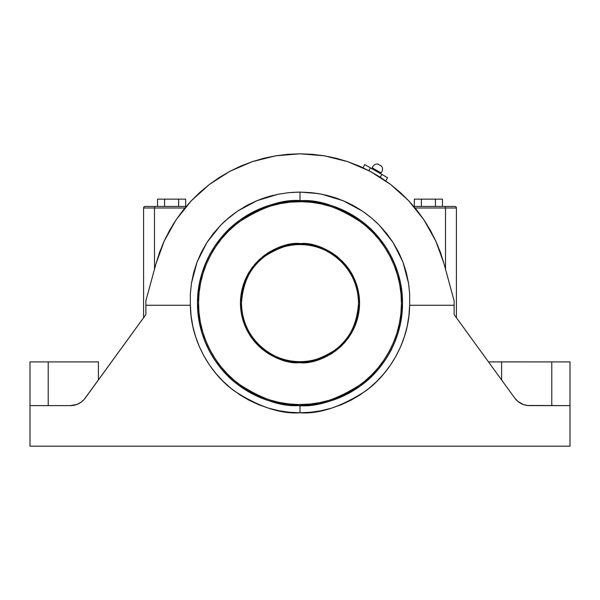 <?xml version="1.0" encoding="UTF-8"?>
<svg xmlns="http://www.w3.org/2000/svg" width="600" height="600" viewBox="0 0 600 600"><rect width="100%" height="100%" fill="white"/><g stroke="black" fill="none" stroke-linecap="round" stroke-linejoin="round"><path stroke-width="0.9" d="M371.64 218.085L362.498 211.17L343.147 200.722L321.983 194.265L311.07 192.638L300 192.09L317.625 193.485M324.795 194.865L331.245 196.53M334.185 197.423L336.735 198.278M337.688 198.608L339.397 199.237M345.585 201.78L347.175 202.5M347.228 202.53L352.155 204.968M353.918 205.92L359.28 209.077M364.32 212.43L371.062 217.597M385.215 360.06L379.222 368.138L372.465 375.593L365.017 382.343L356.94 388.335L348.315 393.502L339.218 397.808L329.752 401.197L319.995 403.635L310.043 405.112L300 405.607L300 412.778C318.847 414.202 340.553 407.062 365.108 391.357C388.447 374.925 409.32 342.112 409.635 305.265L409.68 294.255L408.577 283.373L402.96 262.103L393.112 242.535L379.41 225.292L374.19 220.298M304.725 200.745L300 200.632L300 192.09L300 200.632L294.428 200.79M381.157 174.03A0.728 0.728 0 0 1 381 172.882L372.285 167.85A0.728 0.728 0 0 1 371.22 168.292A0.728 0.728 0 0 0 372.285 167.85A5.205 5.205 0 0 1 377.888 164.055A5.205 5.205 0 0 0 372.285 167.85L381 172.882A5.205 5.205 0 0 0 381.495 166.132L377.888 164.055L381.495 166.132A5.205 5.205 0 0 1 381 172.882A0.728 0.728 0 0 0 381.157 174.03M299.002 361.642A58.523 58.523 0 0 1 241.478 303.12C242.272 345.945 281.962 363.577 299.002 361.642L298.98 362.678C281.452 364.733 240.81 346.267 240.435 302.61C241.553 258.975 282.51 241.2 300 243.555L301.02 243.562L300.998 244.605A58.523 58.523 0 0 1 358.522 303.12A58.523 58.523 0 0 1 299.002 361.642C309.255 362.618 321.135 358.837 334.635 350.303C349.132 340.118 357.097 324.397 358.522 303.12C357.728 260.295 318.038 242.663 300.998 244.605L301.02 243.562C318.548 241.507 359.19 259.98 359.565 303.63C358.447 347.272 317.49 365.04 300 362.685L298.98 362.678L299.002 361.642L298.522 361.627M298.538 404.558L300 404.565C317.775 405.915 338.145 399.09 361.095 384.105C382.882 368.438 401.85 337.305 401.445 303.135C401.827 268.95 382.987 238.11 361.567 222.495C339 207.548 318.968 200.618 301.462 201.69L301.478 200.647C319.163 199.56 339.397 206.572 362.197 221.67C383.835 237.435 402.87 268.597 402.487 303.12C402.915 338.175 383.168 369.96 360.78 385.635C337.215 400.597 316.462 407.25 298.522 405.6L298.538 404.558L288.653 403.928L278.865 402.338L269.288 399.803L260.002 396.345L251.093 392.002L242.655 386.805L234.765 380.812L227.498 374.077L220.92 366.66L215.1 358.642L210.083 350.093L205.935 341.1L202.673 331.74L200.347 322.103L198.968 312.293L198.555 302.392L199.11 292.5L200.632 282.705L203.1 273.105L206.49 263.798L210.772 254.858L215.903 246.382L221.843 238.447L228.525 231.127L235.89 224.498L243.87 218.618L252.382 213.548L261.345 209.325L270.683 206.002L280.298 203.61L290.1 202.163L301.462 201.69L311.347 202.312L321.135 203.903L330.712 206.438L339.998 209.895L348.907 214.245L357.345 219.435L365.235 225.435L372.502 232.17L379.08 239.58L384.9 247.597L389.918 256.147L394.065 265.147L397.327 274.507L399.653 284.138L401.033 293.947L401.445 303.855L400.89 313.748L399.368 323.535L396.9 333.135L393.51 342.45L389.228 351.382L384.097 359.858L378.157 367.793L371.475 375.112L364.11 381.743L356.13 387.623L347.618 392.692L338.655 396.915L329.317 400.237L319.702 402.638L309.9 404.085L298.538 404.558L298.522 405.6C280.837 406.68 260.603 399.675 237.803 384.577C216.165 368.805 197.13 337.65 197.513 303.12A102.488 102.488 0 0 1 301.478 200.647A102.488 102.488 0 0 1 402.487 303.12A102.488 102.488 0 0 1 298.522 405.6A102.488 102.488 0 0 1 197.513 303.12C197.085 268.072 216.833 236.288 239.22 220.605C262.785 205.642 283.538 198.99 301.478 200.647L301.462 201.69L300 201.675C282.225 200.333 261.855 207.15 238.905 222.135C217.118 237.803 198.15 268.942 198.555 303.112C198.173 337.29 217.013 368.138 238.433 383.745C261 398.692 281.032 405.63 298.538 404.558M386.603 357.923L386.303 358.403M387.66 356.22L391.597 349.447M300.998 244.605C290.745 243.63 278.865 247.41 265.365 255.945C250.868 266.123 242.903 281.85 241.478 303.12A58.523 58.523 0 0 1 300.998 244.605M301.02 243.562L288.442 244.688L277.32 248.04L267.067 253.485L258.06 260.82L250.65 269.767L245.115 279.975L241.665 291.067L240.435 302.61L241.47 314.183L244.725 325.327L250.087 335.632L257.347 344.7L266.22 352.185L276.382 357.81L287.445 361.35L298.98 362.678L311.558 361.553L322.68 358.2L332.933 352.755L341.94 345.42L349.35 336.48L354.885 326.265L358.335 315.18L359.565 303.63L358.53 292.065L355.275 280.913L349.913 270.608L342.653 261.548L333.78 254.055L323.618 248.438L312.555 244.89L301.02 243.562M304.02 200.715L295.103 200.752M305.678 200.632L294.322 200.632M391.103 350.062L391.41 349.462M241.478 303.12C242.917 281.745 250.958 265.957 265.597 255.772C279.218 247.26 291.18 243.54 301.478 244.612M387.645 356.235L387.135 357.075L387.645 356.235M386.678 357.803L387.135 357.075M300 362.685L305.79 362.407M308.655 362.055L311.528 361.56M314.25 360.96L316.522 360.353M319.77 359.31L322.043 358.462M325.08 357.15L327.353 356.032M330.157 354.487L332.423 353.093M334.942 351.36L337.845 349.118M339.405 347.79L341.535 345.817M343.53 343.778L345.78 341.235M347.228 339.42L349.058 336.907M350.513 334.688L352.29 331.657M353.31 329.7L354.72 326.655M354.817 326.438L355.125 325.688M355.612 324.457L356.82 320.993M357.413 318.998L358.26 315.54M358.29 315.382L358.493 314.392M358.68 313.365L359.197 309.765M359.28 308.993L359.317 308.535M359.392 307.673L359.558 303.93M359.565 303.87L359.565 302.58M359.558 302.002L359.355 298.08M359.295 297.42L359.22 296.7M359.168 296.212L358.32 290.993M358.207 290.475L357.195 286.478M357.112 286.207L356.858 285.375M356.73 284.955L352.882 275.715M352.755 275.46L352.29 274.59M352.043 274.14L349.298 269.685M348.975 269.212L345.75 264.975M345.51 264.69L337.515 256.853M336.96 256.41L332.962 253.507M332.145 252.975L327.983 250.538M327.12 250.087L322.688 248.048M321.765 247.673L317.28 246.12M316.095 245.767L311.752 244.725M310.35 244.462L306.188 243.877M300 243.555L294.21 243.84M291.345 244.185L288.472 244.68M285.75 245.288L283.478 245.895M280.23 246.93L277.957 247.785M274.92 249.09L272.647 250.208M269.843 251.752L267.577 253.155M265.058 254.88L262.155 257.123M260.587 258.457L258.465 260.423M256.425 262.507L254.22 265.005M252.825 266.752L250.942 269.34M249.487 271.553L247.71 274.59M246.69 276.555L245.28 279.593M245.183 279.81L244.868 280.56M244.388 281.782L243.18 285.248M242.587 287.257L241.74 290.7M241.71 290.858L241.507 291.862M241.32 292.897L240.803 296.483M240.72 297.255L240.683 297.69M240.608 298.582L240.442 302.31M240.435 302.37L240.435 303.585M240.442 304.237L240.645 308.168M240.705 308.827L240.78 309.517M240.84 310.043L241.68 315.233M241.792 315.78L242.805 319.763M242.888 320.04L243.142 320.88M243.27 321.293L247.118 330.532M247.245 330.78L247.695 331.62M247.98 332.138L250.71 336.562M251.025 337.02L254.257 341.272M254.49 341.558L258.225 345.585M258.435 345.788L262.47 349.38M263.04 349.837L267.03 352.733M267.855 353.272L271.972 355.688M272.985 356.212L277.237 358.17M278.228 358.567L282.743 360.135M283.822 360.45L288.308 361.53M289.68 361.785L293.812 362.362M440.4 252.315A149.31 149.31 0 0 0 440.362 252.233L444.06 263.88A149.31 149.31 0 0 0 444.022 263.76A149.31 149.31 0 0 1 444.06 263.88L454.125 300.832L454.125 305.265L409.635 305.265L409.68 294.255L408.577 283.373L406.335 272.618L402.96 262.103L398.55 252.075L393.112 242.535L386.678 233.528L379.41 225.292L371.347 217.837L362.498 211.17L353.062 205.455L343.147 200.722L332.737 196.972L321.983 194.265L311.07 192.638L300 192.09L288.938 192.638L278.055 194.257L256.92 200.7L237.585 211.118L225.855 220.252L220.635 225.248L206.962 242.407L197.07 262.028L191.438 283.282L190.32 294.233L190.365 305.265C190.68 342.112 211.553 374.925 234.892 391.357C259.447 407.062 281.153 414.202 300 412.778L300 405.607L289.957 405.112L280.005 403.635L270.248 401.197L260.782 397.808L251.685 393.502L243.06 388.335L234.983 382.343L227.535 375.593L220.778 368.138L214.785 360.06L209.618 351.435L205.312 342.337L201.93 332.873L199.485 323.115L198.007 313.17L197.513 303.12L198.007 293.077L199.485 283.125L201.93 273.375L205.312 263.903L209.618 254.812L214.785 246.18L220.778 238.103L227.535 230.655L234.983 223.897L243.06 217.905L251.685 212.737L260.782 208.44L270.248 205.05L280.005 202.605L294.322 200.79M294.855 200.767L295.733 200.722M304.267 200.722L305.145 200.767M305.678 200.79L319.995 202.605L329.752 205.05L339.218 208.44L348.315 212.737L356.94 217.905L365.017 223.897L372.465 230.655L379.222 238.103L385.215 246.18L390.382 254.812L394.688 263.903L398.07 273.375L400.515 283.125L401.993 293.077L402.487 303.12L401.993 313.17L400.515 323.115L398.07 332.873L394.688 342.337L391.463 349.365M391.237 349.8L390.39 351.413M386.58 357.96L386.04 358.808M385.778 359.205L385.268 359.978M414.338 199.14L442.447 199.14L421.365 199.14L421.365 206.445L421.365 199.14L414.338 199.14L414.338 206.445L414.338 199.14M157.553 199.14L185.663 199.14L178.635 199.14L178.635 206.445L178.635 199.14L157.553 199.14L157.553 206.445L157.553 199.14M311.062 192.638L300 192.09L288.938 192.638L278.055 194.257L267.36 196.942L256.92 200.7L246.983 205.433L237.585 211.118L228.728 217.77L220.635 225.248L213.375 233.46L206.962 242.407L201.487 252.007L197.07 262.028L193.71 272.46L191.438 283.282L190.32 294.233L190.365 305.265L145.875 305.265L145.875 300.832L155.94 263.88A149.31 149.31 0 0 1 155.977 263.76A149.31 149.31 0 0 0 155.94 263.88L159.623 252.27L164.227 241.005L169.74 230.153L176.115 219.788L183.315 209.97L191.295 200.775L199.995 192.255L209.355 184.477L219.322 177.488L229.822 171.337L240.795 166.058L252.157 161.692L263.835 158.265L275.752 155.797L287.835 154.312L300 153.817L312.165 154.312L324.248 155.797L336.165 158.265L347.843 161.692L359.205 166.058L370.178 171.337L380.678 177.488L390.645 184.477L400.005 192.255L408.705 200.775L416.685 209.97L423.885 219.788L430.26 230.153L435.772 241.005L440.377 252.27L444.06 263.88L454.125 300.832L452.393 294.48L454.125 300.832L454.125 314.565L456.412 317.722L456.412 208.005L445.515 208.005L445.515 206.445L454.853 206.445A1.56 1.56 0 0 1 456.412 208.005L456.412 317.722M435.42 206.445L435.42 199.14L435.42 206.445M442.447 206.445L442.447 199.14L442.447 206.445M185.663 206.445L185.663 199.14L185.663 206.445M164.58 206.445L164.58 199.14L164.58 206.445M387.57 177.727L364.808 164.587L362.985 167.752L364.808 164.587L381.877 174.442L380.272 177.225L381.877 174.442L387.57 177.727L385.74 180.892L387.57 177.727M184.913 208.005L143.587 208.005A1.56 1.56 0 0 1 145.148 206.445L154.485 206.445L154.485 208.005L143.587 208.005A1.56 1.56 0 0 1 145.148 206.445L154.485 206.445L154.485 269.235L154.485 208.005L184.695 208.005M170.61 228.615L168.57 232.282M165.27 238.778L163.515 242.587M160.29 250.455L159.315 253.118L160.29 250.455M429.39 228.615L431.43 232.282L429.382 228.615M439.71 250.455L440.685 253.118L439.71 250.455M435.893 241.275L444.007 263.685M413.918 206.445L454.853 206.445A1.56 1.56 0 0 1 456.412 208.005L445.515 208.005L445.515 206.445L413.775 206.445M415.088 208.005L445.515 208.005L415.088 208.005M415.763 208.822L424.245 220.327M425.678 222.51L431.655 232.695M433.755 236.767L438.03 246.202M445.515 269.235L445.515 208.005L445.515 269.235L452.393 294.48M454.125 314.565L514.763 398.092A18.21 18.21 0 0 0 529.5 405.607L570 405.607L527.362 405.48L523.192 404.482L517.673 401.243L514.763 398.092L454.125 314.565L454.125 305.265L409.635 305.265L408.915 315.87L407.168 326.355L404.415 336.615L400.688 346.567L396.007 356.108L390.428 365.153L384 373.62L376.778 381.42L368.843 388.485L360.255 394.748L351.097 400.147L341.468 404.64L331.447 408.173L321.127 410.722L310.612 412.268L300 412.778L289.388 412.268L278.873 410.722L268.553 408.173L258.532 404.64L248.903 400.147L239.745 394.748L231.157 388.485L223.222 381.42L216 373.62L209.572 365.153L203.993 356.108L199.312 346.567L195.585 336.615L192.833 326.355L191.085 315.87L190.365 305.265L145.875 305.265L145.875 314.565L143.587 317.722L143.587 208.005L143.587 317.722L145.875 314.565L145.875 300.832L155.94 263.88L164.227 241.005L176.115 219.788L191.295 200.775L209.355 184.477L229.822 171.337L252.157 161.692L275.752 155.797L300 153.817L324.248 155.797L347.843 161.692L370.178 171.337L390.645 184.477L408.705 200.775L423.885 219.788L435.772 241.005M155.985 263.722L160.373 250.245M161.97 246.202L166.245 236.767M168.352 232.688L174.322 222.51M175.755 220.327L184.238 208.822M186.225 206.445L154.485 206.445L186.225 206.445M368.888 170.655L370.5 167.873L368.888 170.655L370.147 171.322A149.31 149.31 0 0 1 370.282 171.39A149.31 149.31 0 0 0 370.178 171.337L370.185 171.337M380.272 177.225L370.178 171.337M98.407 361.905L98.407 379.95L98.407 361.905L48.21 361.905L48.21 405.607L48.21 361.905L30 361.905L30 405.607L70.5 405.607L30 405.607L30 446.183L570 446.183L570 361.905L551.79 361.905L551.79 405.607L551.79 361.905L488.482 361.89L501.592 361.905L501.592 379.95L501.592 361.905L570 361.905L570 446.183L30 446.183L30 361.905L98.407 361.905M83.873 399.757L80.617 402.533L76.808 404.482L70.5 405.607A18.21 18.21 0 0 0 85.238 398.092L145.875 314.565L84.315 399.263M145.875 300.832L154.485 269.235M150.833 282.63L147.608 294.48M144.172 316.913L144.892 315.915L144.172 316.913M472.11 339.345L471.202 338.093L472.11 339.345M455.827 316.913L456.263 317.513M446.752 273.772L449.168 282.63M247.845 204.968L256.657 200.805M257.017 200.655L265.815 197.423M287.632 192.772L288.712 192.66M313.5 192.907L321.765 194.22M322.17 194.303L331.14 196.5M353.88 205.897L362.257 211.013M440.685 253.118L440.4 252.322M431.43 232.282L430.26 230.153M362.985 167.752L359.257 166.08M263.835 158.265L252.157 161.692M240.795 166.058L229.822 171.337L219.322 177.488M229.013 217.538L235.665 212.445M243.975 207.112L246.12 205.897M247.89 204.952L250.05 203.843M260.535 199.267L265.913 197.392M268.875 196.493L272.647 195.472M291.39 192.42L299.767 192.09"/></g></svg>
